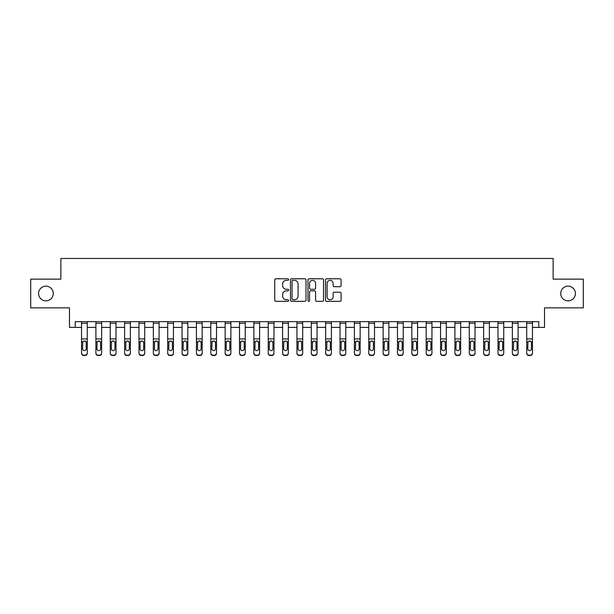 <?xml version="1.0" encoding="UTF-8"?>
<svg xmlns="http://www.w3.org/2000/svg" width="614" height="614" viewBox="0 0 614 614"><rect width="100%" height="100%" fill="white"/><g stroke="black" fill="none" stroke-linecap="round" stroke-linejoin="round"><path stroke-width="0.92" d="M288.618 279.57A0.791 0.791 0 0 0 287.828 278.779L275.847 278.779A1.128 1.128 0 0 0 274.719 279.907L274.719 300.2A1.128 1.128 0 0 0 275.847 301.328L287.828 301.328A0.791 0.791 0 0 0 288.618 300.545A0.791 0.791 0 0 0 287.828 299.755L286.277 299.755A3.607 3.607 0 0 1 282.67 296.148L282.67 294.451A3.607 3.607 0 0 1 286.277 290.844L287.828 290.844A0.791 0.791 0 0 0 288.618 290.054A0.791 0.791 0 0 0 287.828 289.263L286.277 289.263A3.607 3.607 0 0 1 282.67 285.656L282.67 283.967A3.607 3.607 0 0 1 286.277 280.36L287.828 280.36A0.791 0.791 0 0 0 288.618 279.57M560.728 293.5A7.353 7.353 0 0 0 568.08 300.852A7.353 7.353 0 0 0 575.433 293.5A7.353 7.353 0 0 0 568.08 286.147A7.353 7.353 0 0 0 560.728 293.5M38.567 293.5A7.353 7.353 0 0 0 45.92 300.852A7.353 7.353 0 0 0 53.272 293.5A7.353 7.353 0 0 0 45.92 286.147A7.353 7.353 0 0 0 38.567 293.5M339.956 286.73A1.128 1.128 0 0 0 341.085 285.602L341.085 279.907A1.128 1.128 0 0 0 339.956 278.779L326.648 278.779A1.128 1.128 0 0 0 325.52 279.907L325.52 300.2A1.128 1.128 0 0 0 326.648 301.328L339.956 301.328A1.128 1.128 0 0 0 341.085 300.2L341.085 293.323A1.128 1.128 0 0 0 339.956 292.195L334.262 292.195A1.128 1.128 0 0 0 333.133 293.323L333.133 296.739A3.016 3.016 0 0 1 330.117 299.755A3.016 3.016 0 0 1 327.101 296.739L327.101 283.376A3.016 3.016 0 0 1 330.117 280.36A3.016 3.016 0 0 1 333.133 283.376L333.133 285.602A1.128 1.128 0 0 0 334.262 286.73L339.956 286.73M75.215 327.392L75.215 321.652L538.785 321.652L538.785 327.392L544.526 327.392L544.526 307.86L583.3 307.86L583.3 279.14L553.145 279.14L553.145 258.463L60.855 258.463L60.855 279.14L30.7 279.14L30.7 307.86L69.474 307.86L69.474 327.392L81.539 327.392M306.01 279.907A1.128 1.128 0 0 0 304.889 278.779L291.581 278.779A1.128 1.128 0 0 0 290.453 279.907L290.453 300.2A1.128 1.128 0 0 0 291.581 301.328L304.889 301.328A1.128 1.128 0 0 0 306.01 300.2L306.01 279.907M309.111 278.779L322.419 278.779A1.128 1.128 0 0 1 323.547 279.907L323.547 300.2A1.128 1.128 0 0 1 322.419 301.328L316.724 301.328A1.128 1.128 0 0 1 315.596 300.2L315.596 291.972A1.128 1.128 0 0 0 314.468 290.844L310.692 290.844A1.128 1.128 0 0 0 309.563 291.972L309.563 300.545A0.791 0.791 0 0 1 308.773 301.328A0.791 0.791 0 0 1 307.99 300.545L307.99 279.907A1.128 1.128 0 0 1 309.111 278.779M87.28 327.392L95.899 327.392M101.64 327.392L110.259 327.392M116 327.392L124.619 327.392M130.36 327.392L138.979 327.392M144.727 327.392L153.339 327.392M159.087 327.392L167.699 327.392M173.447 327.392L182.059 327.392M187.807 327.392L196.426 327.392M202.167 327.392L210.786 327.392M216.527 327.392L225.146 327.392M230.887 327.392L239.506 327.392M245.247 327.392L253.866 327.392M259.607 327.392L268.226 327.392M273.967 327.392L282.586 327.392M288.334 327.392L296.946 327.392M302.694 327.392L311.306 327.392M317.054 327.392L325.666 327.392M331.414 327.392L340.033 327.392M345.774 327.392L354.393 327.392M360.134 327.392L368.753 327.392M374.494 327.392L383.113 327.392M388.854 327.392L397.473 327.392M403.214 327.392L411.833 327.392M417.574 327.392L426.193 327.392M431.941 327.392L440.553 327.392M446.301 327.392L454.913 327.392M460.661 327.392L469.273 327.392M475.021 327.392L483.64 327.392M489.381 327.392L498 327.392M503.741 327.392L512.36 327.392M518.101 327.392L526.72 327.392M532.461 327.392L538.785 327.392M292.817 280.36A0.791 0.791 0 0 0 292.034 281.143L292.034 298.964A0.791 0.791 0 0 0 292.817 299.755L294.451 299.755A3.607 3.607 0 0 0 298.066 296.148L298.066 283.967A3.607 3.607 0 0 0 294.451 280.36L292.817 280.36M315.596 283.43A3.016 3.016 0 0 0 312.58 280.414A3.016 3.016 0 0 0 309.563 283.43L309.563 288.135A1.128 1.128 0 0 0 310.692 289.263L314.468 289.263A1.128 1.128 0 0 0 315.596 288.135L315.596 283.43M81.539 342.259L81.539 352.897A2.295 2.279 0 0 0 83.834 355.176L84.985 355.176A2.295 2.279 0 0 0 87.28 352.897L87.28 353.257A2.295 2.279 180 0 1 84.985 355.537L84.985 355.176M86.244 348.798L86.244 342.742L86.244 348.798A1.842 1.827 180 0 1 84.41 350.617A1.842 1.827 180 0 0 86.244 348.798M82.568 349.159L82.568 348.798A1.842 1.827 180 0 0 84.41 350.617M83.45 341.169L82.568 342.604M85.369 341.169L84.41 340.9L86.044 341.898L86.244 342.742M87.28 321.652L87.28 352.897M81.539 321.652L81.539 352.897M83.834 355.176L84.985 355.537M83.834 355.537A2.295 2.279 180 0 1 81.539 353.257M81.539 341.898L82.775 341.898L82.568 348.798M82.775 341.898L84.41 340.9M95.899 342.259L95.899 352.897A2.295 2.279 0 0 0 98.194 355.176L99.345 355.176A2.295 2.279 0 0 0 101.64 352.897L101.64 353.257A2.295 2.279 180 0 1 99.345 355.537L99.345 355.176M100.612 348.798L100.612 342.742L100.612 348.798A1.842 1.827 180 0 1 98.77 350.617A1.842 1.827 180 0 0 100.612 348.798M96.935 349.159L96.935 348.798A1.842 1.827 180 0 0 98.77 350.617M97.81 341.169L96.935 342.604M99.729 341.169L98.77 340.9L100.404 341.898L100.612 342.742M110.259 342.259L110.259 352.897A2.295 2.279 0 0 0 112.554 355.176L113.705 355.176A2.295 2.279 0 0 0 116 352.897L116 353.257A2.295 2.279 180 0 1 113.705 355.537L113.705 355.176M114.972 348.798L114.972 342.742L114.972 348.798A1.842 1.827 180 0 1 113.129 350.617A1.842 1.827 180 0 0 114.972 348.798M111.295 349.159L111.295 348.798A1.842 1.827 180 0 0 113.129 350.617M112.17 341.169L111.295 342.604M114.089 341.169L113.129 340.9L114.764 341.898L114.972 342.742M124.619 342.259L124.619 352.897A2.295 2.279 0 0 0 126.914 355.176L128.065 355.176A2.295 2.279 0 0 0 130.36 352.897L130.36 353.257A2.295 2.279 180 0 1 128.065 355.537L128.065 355.176M129.331 348.798L129.331 342.742L129.331 348.798A1.842 1.827 180 0 1 127.489 350.617A1.842 1.827 180 0 0 129.331 348.798M125.655 349.159L125.655 348.798A1.842 1.827 180 0 0 127.489 350.617M126.53 341.169L125.655 342.604M128.449 341.169L127.489 340.9L129.124 341.898L129.331 342.742M101.64 321.652L101.64 352.897M95.899 321.652L95.899 352.897M98.194 355.176L99.345 355.537M98.194 355.537A2.295 2.279 180 0 1 95.899 353.257M95.899 341.898L97.135 341.898L96.935 348.798M97.135 341.898L98.77 340.9M116 321.652L116 352.897M110.259 321.652L110.259 352.897M112.554 355.176L113.705 355.537M112.554 355.537A2.295 2.279 180 0 1 110.259 353.257M110.259 341.898L111.495 341.898L111.295 348.798M111.495 341.898L113.129 340.9M130.36 321.652L130.36 352.897M124.619 321.652L124.619 352.897M126.914 355.176L128.065 355.537M126.914 355.537A2.295 2.279 180 0 1 124.619 353.257M124.619 341.898L125.855 341.898L125.655 348.798M125.855 341.898L127.489 340.9M138.979 342.259L138.979 352.897A2.295 2.279 0 0 0 141.274 355.176L142.425 355.176A2.295 2.279 0 0 0 144.727 352.897L144.727 353.257A2.295 2.279 180 0 1 142.425 355.537L142.425 355.176M143.691 348.798L143.691 342.742L143.691 348.798A1.842 1.827 180 0 1 141.849 350.617A1.842 1.827 180 0 0 143.691 348.798M140.015 349.159L140.015 348.798A1.842 1.827 180 0 0 141.849 350.617M140.89 341.169L140.015 342.604M142.809 341.169L141.849 340.9L143.484 341.898L143.691 342.742M144.727 321.652L144.727 352.897M138.979 321.652L138.979 352.897M141.274 355.176L142.425 355.537M141.274 355.537A2.295 2.279 180 0 1 138.979 353.257M138.979 341.898L140.215 341.898L140.015 348.798M140.215 341.898L141.849 340.9M153.339 342.259L153.339 352.897A2.295 2.279 0 0 0 155.641 355.176L156.785 355.176A2.295 2.279 0 0 0 159.087 352.897L159.087 353.257A2.295 2.279 180 0 1 156.785 355.537L156.785 355.176M158.051 348.798L158.051 342.742L158.051 348.798A1.842 1.827 180 0 1 156.209 350.617A1.842 1.827 180 0 0 158.051 348.798M154.375 349.159L154.375 348.798A1.842 1.827 180 0 0 156.209 350.617M155.25 341.169L154.375 342.604M157.169 341.169L156.209 340.9L157.844 341.898L158.051 342.742M167.699 342.259L167.699 352.897A2.295 2.279 0 0 0 170.001 355.176L171.145 355.176A2.295 2.279 0 0 0 173.447 352.897L173.447 353.257A2.295 2.279 180 0 1 171.145 355.537L171.145 355.176M172.411 348.798L172.411 342.742L172.411 348.798A1.842 1.827 180 0 1 170.577 350.617A1.842 1.827 180 0 0 172.411 348.798M168.735 349.159L168.735 348.798A1.842 1.827 180 0 0 170.577 350.617M169.617 341.169L168.735 342.604M171.536 341.169L170.577 340.9L172.212 341.898L172.411 342.742M182.059 342.259L182.059 352.897A2.295 2.279 0 0 0 184.361 355.176L185.505 355.176A2.295 2.279 0 0 0 187.807 352.897L187.807 353.257A2.295 2.279 180 0 1 185.505 355.537L185.505 355.176M186.771 348.798L186.771 342.742L186.771 348.798A1.842 1.827 180 0 1 184.937 350.617A1.842 1.827 180 0 0 186.771 348.798M183.095 349.159L183.095 348.798A1.842 1.827 180 0 0 184.937 350.617M183.977 341.169L183.095 342.604M185.896 341.169L184.937 340.9L186.572 341.898L186.771 342.742M196.426 342.259L196.426 352.897A2.295 2.279 0 0 0 198.721 355.176L199.872 355.176A2.295 2.279 0 0 0 202.167 352.897L202.167 353.257A2.295 2.279 180 0 1 199.872 355.537L199.872 355.176M201.131 348.798L201.131 342.742L201.131 348.798A1.842 1.827 180 0 1 199.297 350.617A1.842 1.827 180 0 0 201.131 348.798M197.455 349.159L197.455 348.798A1.842 1.827 180 0 0 199.297 350.617M198.337 341.169L197.455 342.604M200.256 341.169L199.297 340.9L200.931 341.898L201.131 342.742M210.786 342.259L210.786 352.897A2.295 2.279 0 0 0 213.081 355.176L214.232 355.176A2.295 2.279 0 0 0 216.527 352.897L216.527 353.257A2.295 2.279 180 0 1 214.232 355.537L214.232 355.176M215.491 348.798L215.491 342.742L215.491 348.798A1.842 1.827 180 0 1 213.657 350.617A1.842 1.827 180 0 0 215.491 348.798M211.815 349.159L211.815 348.798A1.842 1.827 180 0 0 213.657 350.617M212.697 341.169L211.815 342.604M214.616 341.169L213.657 340.9L215.291 341.898L215.491 342.742M159.087 321.652L159.087 352.897M153.339 321.652L153.339 352.897M155.641 355.176L156.785 355.537M155.641 355.537A2.295 2.279 180 0 1 153.339 353.257M153.339 341.898L154.575 341.898L154.375 348.798M154.575 341.898L156.209 340.9M173.447 321.652L173.447 352.897M167.699 321.652L167.699 352.897M170.001 355.176L171.145 355.537M170.001 355.537A2.295 2.279 180 0 1 167.699 353.257M167.699 341.898L168.942 341.898L168.735 348.798M168.942 341.898L170.577 340.9M187.807 321.652L187.807 352.897M182.059 321.652L182.059 352.897M184.361 355.176L185.505 355.537M184.361 355.537A2.295 2.279 180 0 1 182.059 353.257M182.059 341.898L183.302 341.898L183.095 348.798M183.302 341.898L184.937 340.9M202.167 321.652L202.167 352.897M196.426 321.652L196.426 352.897M198.721 355.176L199.872 355.537M198.721 355.537A2.295 2.279 180 0 1 196.426 353.257M196.426 341.898L197.662 341.898L197.455 348.798M197.662 341.898L199.297 340.9M216.527 321.652L216.527 352.897M210.786 321.652L210.786 352.897M213.081 355.176L214.232 355.537M213.081 355.537A2.295 2.279 180 0 1 210.786 353.257M210.786 341.898L212.022 341.898L211.815 348.798M212.022 341.898L213.657 340.9M225.146 342.259L225.146 352.897A2.295 2.279 0 0 0 227.441 355.176L228.592 355.176A2.295 2.279 0 0 0 230.887 352.897L230.887 353.257A2.295 2.279 180 0 1 228.592 355.537L228.592 355.176M229.851 348.798L229.851 342.742L229.851 348.798A1.842 1.827 180 0 1 228.017 350.617A1.842 1.827 180 0 0 229.851 348.798M226.175 349.159L226.175 348.798A1.842 1.827 180 0 0 228.017 350.617M227.057 341.169L226.175 342.604M228.976 341.169L228.017 340.9L229.651 341.898L229.851 342.742M230.887 321.652L230.887 352.897M225.146 321.652L225.146 352.897M227.441 355.176L228.592 355.537M227.441 355.537A2.295 2.279 180 0 1 225.146 353.257M225.146 341.898L226.382 341.898L226.175 348.798M226.382 341.898L228.017 340.9M239.506 342.259L239.506 352.897A2.295 2.279 0 0 0 241.801 355.176L242.952 355.176A2.295 2.279 0 0 0 245.247 352.897L245.247 353.257A2.295 2.279 180 0 1 242.952 355.537L242.952 355.176M244.218 348.798L244.218 342.742L244.218 348.798A1.842 1.827 180 0 1 242.376 350.617A1.842 1.827 180 0 0 244.218 348.798M240.542 349.159L240.542 348.798A1.842 1.827 180 0 0 242.376 350.617M241.417 341.169L240.542 342.604M243.336 341.169L242.376 340.9L244.011 341.898L244.218 342.742M245.247 321.652L245.247 352.897M239.506 321.652L239.506 352.897M241.801 355.176L242.952 355.537M241.801 355.537A2.295 2.279 180 0 1 239.506 353.257M239.506 341.898L240.742 341.898L240.542 348.798M240.742 341.898L242.376 340.9M253.866 342.259L253.866 352.897A2.295 2.279 0 0 0 256.161 355.176L257.312 355.176A2.295 2.279 0 0 0 259.607 352.897L259.607 353.257A2.295 2.279 180 0 1 257.312 355.537L257.312 355.176M258.578 348.798L258.578 342.742L258.578 348.798A1.842 1.827 180 0 1 256.736 350.617A1.842 1.827 180 0 0 258.578 348.798M254.902 349.159L254.902 348.798A1.842 1.827 180 0 0 256.736 350.617M255.777 341.169L254.902 342.604M257.696 341.169L256.736 340.9L258.371 341.898L258.578 342.742M259.607 321.652L259.607 352.897M253.866 321.652L253.866 352.897M256.161 355.176L257.312 355.537M256.161 355.537A2.295 2.279 180 0 1 253.866 353.257M253.866 341.898L255.102 341.898L254.902 348.798M255.102 341.898L256.736 340.9M268.226 342.259L268.226 352.897A2.295 2.279 0 0 0 270.521 355.176L271.672 355.176A2.295 2.279 0 0 0 273.967 352.897L273.967 353.257A2.295 2.279 180 0 1 271.672 355.537L271.672 355.176M272.938 348.798L272.938 342.742L272.938 348.798A1.842 1.827 180 0 1 271.096 350.617A1.842 1.827 180 0 0 272.938 348.798M269.262 349.159L269.262 348.798A1.842 1.827 180 0 0 271.096 350.617M270.137 341.169L269.262 342.604M272.056 341.169L271.096 340.9L272.731 341.898L272.938 342.742M273.967 321.652L273.967 352.897M268.226 321.652L268.226 352.897M270.521 355.176L271.672 355.537M270.521 355.537A2.295 2.279 180 0 1 268.226 353.257M268.226 341.898L269.462 341.898L269.262 348.798M269.462 341.898L271.096 340.9M282.586 342.259L282.586 352.897A2.295 2.279 0 0 0 284.888 355.176L286.032 355.176A2.295 2.279 0 0 0 288.334 352.897L288.334 353.257A2.295 2.279 180 0 1 286.032 355.537L286.032 355.176M287.298 348.798L287.298 342.742L287.298 348.798A1.842 1.827 180 0 1 285.456 350.617A1.842 1.827 180 0 0 287.298 348.798M283.622 349.159L283.622 348.798A1.842 1.827 180 0 0 285.456 350.617M284.497 341.169L283.622 342.604M286.416 341.169L285.456 340.9L287.091 341.898L287.298 342.742M288.334 321.652L288.334 352.897M282.586 321.652L282.586 352.897M284.888 355.176L286.032 355.537M284.888 355.537A2.295 2.279 180 0 1 282.586 353.257M282.586 341.898L283.822 341.898L283.622 348.798M283.822 341.898L285.456 340.9M296.946 342.259L296.946 352.897A2.295 2.279 0 0 0 299.248 355.176L300.392 355.176A2.295 2.279 0 0 0 302.694 352.897L302.694 353.257A2.295 2.279 180 0 1 300.392 355.537L300.392 355.176M301.658 348.798L301.658 342.742L301.658 348.798A1.842 1.827 180 0 1 299.816 350.617A1.842 1.827 180 0 0 301.658 348.798M297.982 349.159L297.982 348.798A1.842 1.827 180 0 0 299.816 350.617M298.857 341.169L297.982 342.604M300.776 341.169L299.816 340.9L301.451 341.898L301.658 342.742M302.694 321.652L302.694 352.897M296.946 321.652L296.946 352.897M299.248 355.176L300.392 355.537M299.248 355.537A2.295 2.279 180 0 1 296.946 353.257M296.946 341.898L298.181 341.898L297.982 348.798M298.181 341.898L299.816 340.9M311.306 342.259L311.306 352.897A2.295 2.279 0 0 0 313.608 355.176L314.752 355.176A2.295 2.279 0 0 0 317.054 352.897L317.054 353.257A2.295 2.279 180 0 1 314.752 355.537L314.752 355.176M316.018 348.798L316.018 342.742L316.018 348.798A1.842 1.827 180 0 1 314.184 350.617A1.842 1.827 180 0 0 316.018 348.798M312.342 349.159L312.342 348.798A1.842 1.827 180 0 0 314.184 350.617M313.224 341.169L312.342 342.604M315.143 341.169L314.184 340.9L315.819 341.898L316.018 342.742M325.666 342.259L325.666 352.897A2.295 2.279 0 0 0 327.968 355.176L329.112 355.176A2.295 2.279 0 0 0 331.414 352.897L331.414 353.257A2.295 2.279 180 0 1 329.112 355.537L329.112 355.176M330.378 348.798L330.378 342.742L330.378 348.798A1.842 1.827 180 0 1 328.544 350.617A1.842 1.827 180 0 0 330.378 348.798M326.702 349.159L326.702 348.798A1.842 1.827 180 0 0 328.544 350.617M327.584 341.169L326.702 342.604M329.503 341.169L328.544 340.9L330.178 341.898L330.378 342.742M340.033 342.259L340.033 352.897A2.295 2.279 0 0 0 342.328 355.176L343.479 355.176A2.295 2.279 0 0 0 345.774 352.897L345.774 353.257A2.295 2.279 180 0 1 343.479 355.537L343.479 355.176M344.738 348.798L344.738 342.742L344.738 348.798A1.842 1.827 180 0 1 342.904 350.617A1.842 1.827 180 0 0 344.738 348.798M341.062 349.159L341.062 348.798A1.842 1.827 180 0 0 342.904 350.617M341.944 341.169L341.062 342.604M343.863 341.169L342.904 340.9L344.538 341.898L344.738 342.742M354.393 342.259L354.393 352.897A2.295 2.279 0 0 0 356.688 355.176L357.839 355.176A2.295 2.279 0 0 0 360.134 352.897L360.134 353.257A2.295 2.279 180 0 1 357.839 355.537L357.839 355.176M359.098 348.798L359.098 342.742L359.098 348.798A1.842 1.827 180 0 1 357.264 350.617A1.842 1.827 180 0 0 359.098 348.798M355.422 349.159L355.422 348.798A1.842 1.827 180 0 0 357.264 350.617M356.304 341.169L355.422 342.604M358.223 341.169L357.264 340.9L358.898 341.898L359.098 342.742M368.753 342.259L368.753 352.897A2.295 2.279 0 0 0 371.048 355.176L372.199 355.176A2.295 2.279 0 0 0 374.494 352.897L374.494 353.257A2.295 2.279 180 0 1 372.199 355.537L372.199 355.176M373.458 348.798L373.458 342.742L373.458 348.798A1.842 1.827 180 0 1 371.623 350.617A1.842 1.827 180 0 0 373.458 348.798M369.781 349.159L369.781 348.798A1.842 1.827 180 0 0 371.623 350.617M370.664 341.169L369.781 342.604M372.583 341.169L371.623 340.9L373.258 341.898L373.458 342.742M383.113 342.259L383.113 352.897A2.295 2.279 0 0 0 385.408 355.176L386.559 355.176A2.295 2.279 0 0 0 388.854 352.897L388.854 353.257A2.295 2.279 180 0 1 386.559 355.537L386.559 355.176M387.825 348.798L387.825 342.742L387.825 348.798A1.842 1.827 180 0 1 385.983 350.617A1.842 1.827 180 0 0 387.825 348.798M384.149 349.159L384.149 348.798A1.842 1.827 180 0 0 385.983 350.617M385.024 341.169L384.149 342.604M386.943 341.169L385.983 340.9L387.618 341.898L387.825 342.742M397.473 342.259L397.473 352.897A2.295 2.279 0 0 0 399.768 355.176L400.919 355.176A2.295 2.279 0 0 0 403.214 352.897L403.214 353.257A2.295 2.279 180 0 1 400.919 355.537L400.919 355.176M402.185 348.798L402.185 342.742L402.185 348.798A1.842 1.827 180 0 1 400.343 350.617A1.842 1.827 180 0 0 402.185 348.798M398.509 349.159L398.509 348.798A1.842 1.827 180 0 0 400.343 350.617M399.384 341.169L398.509 342.604M401.303 341.169L400.343 340.9L401.978 341.898L402.185 342.742M411.833 342.259L411.833 352.897A2.295 2.279 0 0 0 414.128 355.176L415.279 355.176A2.295 2.279 0 0 0 417.574 352.897L417.574 353.257A2.295 2.279 180 0 1 415.279 355.537L415.279 355.176M416.545 348.798L416.545 342.742L416.545 348.798A1.842 1.827 180 0 1 414.703 350.617A1.842 1.827 180 0 0 416.545 348.798M412.869 349.159L412.869 348.798A1.842 1.827 180 0 0 414.703 350.617M413.744 341.169L412.869 342.604M415.663 341.169L414.703 340.9L416.338 341.898L416.545 342.742M426.193 342.259L426.193 352.897A2.295 2.279 0 0 0 428.495 355.176L429.639 355.176A2.295 2.279 0 0 0 431.941 352.897L431.941 353.257A2.295 2.279 180 0 1 429.639 355.537L429.639 355.176M430.905 348.798L430.905 342.742L430.905 348.798A1.842 1.827 180 0 1 429.063 350.617A1.842 1.827 180 0 0 430.905 348.798M427.229 349.159L427.229 348.798A1.842 1.827 180 0 0 429.063 350.617M428.104 341.169L427.229 342.604M430.023 341.169L429.063 340.9L430.698 341.898L430.905 342.742M317.054 321.652L317.054 352.897M311.306 321.652L311.306 352.897M313.608 355.176L314.752 355.537M313.608 355.537A2.295 2.279 180 0 1 311.306 353.257M311.306 341.898L312.549 341.898L312.342 348.798M312.549 341.898L314.184 340.9M331.414 321.652L331.414 352.897M325.666 321.652L325.666 352.897M327.968 355.176L329.112 355.537M327.968 355.537A2.295 2.279 180 0 1 325.666 353.257M325.666 341.898L326.909 341.898L326.702 348.798M326.909 341.898L328.544 340.9M345.774 321.652L345.774 352.897M340.033 321.652L340.033 352.897M342.328 355.176L343.479 355.537M342.328 355.537A2.295 2.279 180 0 1 340.033 353.257M340.033 341.898L341.269 341.898L341.062 348.798M341.269 341.898L342.904 340.9M360.134 321.652L360.134 352.897M354.393 321.652L354.393 352.897M356.688 355.176L357.839 355.537M356.688 355.537A2.295 2.279 180 0 1 354.393 353.257M354.393 341.898L355.629 341.898L355.422 348.798M355.629 341.898L357.264 340.9M374.494 321.652L374.494 352.897M368.753 321.652L368.753 352.897M371.048 355.176L372.199 355.537M371.048 355.537A2.295 2.279 180 0 1 368.753 353.257M368.753 341.898L369.989 341.898L369.781 348.798M369.989 341.898L371.623 340.9M388.854 321.652L388.854 352.897M383.113 321.652L383.113 352.897M385.408 355.176L386.559 355.537M385.408 355.537A2.295 2.279 180 0 1 383.113 353.257M383.113 341.898L384.349 341.898L384.149 348.798M384.349 341.898L385.983 340.9M403.214 321.652L403.214 352.897M397.473 321.652L397.473 352.897M399.768 355.176L400.919 355.537M399.768 355.537A2.295 2.279 180 0 1 397.473 353.257M397.473 341.898L398.709 341.898L398.509 348.798M398.709 341.898L400.343 340.9M417.574 321.652L417.574 352.897M411.833 321.652L411.833 352.897M414.128 355.176L415.279 355.537M414.128 355.537A2.295 2.279 180 0 1 411.833 353.257M411.833 341.898L413.069 341.898L412.869 348.798M413.069 341.898L414.703 340.9M431.941 321.652L431.941 352.897M426.193 321.652L426.193 352.897M428.495 355.176L429.639 355.537M428.495 355.537A2.295 2.279 180 0 1 426.193 353.257M426.193 341.898L427.428 341.898L427.229 348.798M427.428 341.898L429.063 340.9M440.553 342.259L440.553 352.897A2.295 2.279 0 0 0 442.855 355.176L443.999 355.176A2.295 2.279 0 0 0 446.301 352.897L446.301 353.257A2.295 2.279 180 0 1 443.999 355.537L443.999 355.176M445.265 348.798L445.265 342.742L445.265 348.798A1.842 1.827 180 0 1 443.423 350.617A1.842 1.827 180 0 0 445.265 348.798M441.589 349.159L441.589 348.798A1.842 1.827 180 0 0 443.423 350.617M442.464 341.169L441.589 342.604M444.382 341.169L443.423 340.9L445.058 341.898L445.265 342.742M446.301 321.652L446.301 352.897M440.553 321.652L440.553 352.897M442.855 355.176L443.999 355.537M442.855 355.537A2.295 2.279 180 0 1 440.553 353.257M440.553 341.898L441.788 341.898L441.589 348.798M441.788 341.898L443.423 340.9M454.913 342.259L454.913 352.897A2.295 2.279 0 0 0 457.215 355.176L458.359 355.176A2.295 2.279 0 0 0 460.661 352.897L460.661 353.257A2.295 2.279 180 0 1 458.359 355.537L458.359 355.176M459.625 348.798L459.625 342.742L459.625 348.798A1.842 1.827 180 0 1 457.791 350.617A1.842 1.827 180 0 0 459.625 348.798M455.949 349.159L455.949 348.798A1.842 1.827 180 0 0 457.791 350.617M456.831 341.169L455.949 342.604M458.75 341.169L457.791 340.9L459.425 341.898L459.625 342.742M460.661 321.652L460.661 352.897M454.913 321.652L454.913 352.897M457.215 355.176L458.359 355.537M457.215 355.537A2.295 2.279 180 0 1 454.913 353.257M454.913 341.898L456.156 341.898L455.949 348.798M456.156 341.898L457.791 340.9M469.273 342.259L469.273 352.897A2.295 2.279 0 0 0 471.575 355.176L472.726 355.176A2.295 2.279 0 0 0 475.021 352.897L475.021 353.257A2.295 2.279 180 0 1 472.726 355.537L472.726 355.176M473.985 348.798L473.985 342.742L473.985 348.798A1.842 1.827 180 0 1 472.151 350.617A1.842 1.827 180 0 0 473.985 348.798M470.309 349.159L470.309 348.798A1.842 1.827 180 0 0 472.151 350.617M471.191 341.169L470.309 342.604M473.11 341.169L472.151 340.9L473.785 341.898L473.985 342.742M475.021 321.652L475.021 352.897M469.273 321.652L469.273 352.897M471.575 355.176L472.726 355.537M471.575 355.537A2.295 2.279 180 0 1 469.273 353.257M469.273 341.898L470.516 341.898L470.309 348.798M470.516 341.898L472.151 340.9M483.64 342.259L483.64 352.897A2.295 2.279 0 0 0 485.935 355.176L487.086 355.176A2.295 2.279 0 0 0 489.381 352.897L489.381 353.257A2.295 2.279 180 0 1 487.086 355.537L487.086 355.176M488.345 348.798L488.345 342.742L488.345 348.798A1.842 1.827 180 0 1 486.511 350.617A1.842 1.827 180 0 0 488.345 348.798M484.669 349.159L484.669 348.798A1.842 1.827 180 0 0 486.511 350.617M485.551 341.169L484.669 342.604M487.47 341.169L486.511 340.9L488.145 341.898L488.345 342.742M489.381 321.652L489.381 352.897M483.64 321.652L483.64 352.897M485.935 355.176L487.086 355.537M485.935 355.537A2.295 2.279 180 0 1 483.64 353.257M483.64 341.898L484.876 341.898L484.669 348.798M484.876 341.898L486.511 340.9M498 342.259L498 352.897A2.295 2.279 0 0 0 500.295 355.176L501.446 355.176A2.295 2.279 0 0 0 503.741 352.897L503.741 353.257A2.295 2.279 180 0 1 501.446 355.537L501.446 355.176M502.705 348.798L502.705 342.742L502.705 348.798A1.842 1.827 180 0 1 500.87 350.617A1.842 1.827 180 0 0 502.705 348.798M499.029 349.159L499.029 348.798A1.842 1.827 180 0 0 500.87 350.617M499.911 341.169L499.029 342.604M501.83 341.169L500.87 340.9L502.505 341.898L502.705 342.742M503.741 321.652L503.741 352.897M498 321.652L498 352.897M500.295 355.176L501.446 355.537M500.295 355.537A2.295 2.279 180 0 1 498 353.257M498 341.898L499.236 341.898L499.029 348.798M499.236 341.898L500.87 340.9M512.36 342.259L512.36 352.897A2.295 2.279 0 0 0 514.655 355.176L515.806 355.176A2.295 2.279 0 0 0 518.101 352.897L518.101 353.257A2.295 2.279 180 0 1 515.806 355.537L515.806 355.176M517.065 348.798L517.065 342.742L517.065 348.798A1.842 1.827 180 0 1 515.23 350.617A1.842 1.827 180 0 0 517.065 348.798M513.388 349.159L513.388 348.798A1.842 1.827 180 0 0 515.23 350.617M514.271 341.169L513.388 342.604M516.19 341.169L515.23 340.9L516.865 341.898L517.065 342.742M518.101 321.652L518.101 352.897M512.36 321.652L512.36 352.897M514.655 355.176L515.806 355.537M514.655 355.537A2.295 2.279 180 0 1 512.36 353.257M512.36 341.898L513.596 341.898L513.388 348.798M513.596 341.898L515.23 340.9M526.72 342.259L526.72 352.897A2.295 2.279 0 0 0 529.015 355.176L530.166 355.176A2.295 2.279 0 0 0 532.461 352.897L532.461 353.257A2.295 2.279 180 0 1 530.166 355.537L530.166 355.176M531.432 348.798L531.432 342.742L531.432 348.798A1.842 1.827 180 0 1 529.59 350.617A1.842 1.827 180 0 0 531.432 348.798M527.756 349.159L527.756 348.798A1.842 1.827 180 0 0 529.59 350.617M528.631 341.169L527.756 342.604M530.55 341.169L529.59 340.9L531.225 341.898L531.432 342.742M532.461 321.652L532.461 352.897M526.72 321.652L526.72 352.897M529.015 355.176L530.166 355.537M529.015 355.537A2.295 2.279 180 0 1 526.72 353.257M526.72 341.898L527.956 341.898L527.756 348.798M527.956 341.898L529.59 340.9M86.044 341.898L87.28 341.898M81.539 338.928L87.28 338.928M81.539 323.225L87.28 323.225M100.404 341.898L101.64 341.898M95.899 338.928L101.64 338.928M95.899 323.225L101.64 323.225M114.764 341.898L116 341.898M110.259 338.928L116 338.928M110.259 323.225L116 323.225M129.124 341.898L130.36 341.898M124.619 338.928L130.36 338.928M124.619 323.225L130.36 323.225M143.484 341.898L144.727 341.898M138.979 338.928L144.727 338.928M138.979 323.225L144.727 323.225M157.844 341.898L159.087 341.898M153.339 338.928L159.087 338.928M153.339 323.225L159.087 323.225M172.212 341.898L173.447 341.898M167.699 338.928L173.447 338.928M167.699 323.225L173.447 323.225M186.572 341.898L187.807 341.898M182.059 338.928L187.807 338.928M182.059 323.225L187.807 323.225M200.931 341.898L202.167 341.898M196.426 338.928L202.167 338.928M196.426 323.225L202.167 323.225M215.291 341.898L216.527 341.898M210.786 338.928L216.527 338.928M210.786 323.225L216.527 323.225M229.651 341.898L230.887 341.898M225.146 338.928L230.887 338.928M225.146 323.225L230.887 323.225M244.011 341.898L245.247 341.898M239.506 338.928L245.247 338.928M239.506 323.225L245.247 323.225M258.371 341.898L259.607 341.898M253.866 338.928L259.607 338.928M253.866 323.225L259.607 323.225M272.731 341.898L273.967 341.898M268.226 338.928L273.967 338.928M268.226 323.225L273.967 323.225M287.091 341.898L288.334 341.898M282.586 338.928L288.334 338.928M282.586 323.225L288.334 323.225M301.451 341.898L302.694 341.898M296.946 338.928L302.694 338.928M296.946 323.225L302.694 323.225M315.819 341.898L317.054 341.898M311.306 338.928L317.054 338.928M311.306 323.225L317.054 323.225M330.178 341.898L331.414 341.898M325.666 338.928L331.414 338.928M325.666 323.225L331.414 323.225M344.538 341.898L345.774 341.898M340.033 338.928L345.774 338.928M340.033 323.225L345.774 323.225M358.898 341.898L360.134 341.898M354.393 338.928L360.134 338.928M354.393 323.225L360.134 323.225M373.258 341.898L374.494 341.898M368.753 338.928L374.494 338.928M368.753 323.225L374.494 323.225M387.618 341.898L388.854 341.898M383.113 338.928L388.854 338.928M383.113 323.225L388.854 323.225M401.978 341.898L403.214 341.898M397.473 338.928L403.214 338.928M397.473 323.225L403.214 323.225M416.338 341.898L417.574 341.898M411.833 338.928L417.574 338.928M411.833 323.225L417.574 323.225M430.698 341.898L431.941 341.898M426.193 338.928L431.941 338.928M426.193 323.225L431.941 323.225M445.058 341.898L446.301 341.898M440.553 338.928L446.301 338.928M440.553 323.225L446.301 323.225M459.425 341.898L460.661 341.898M454.913 338.928L460.661 338.928M454.913 323.225L460.661 323.225M473.785 341.898L475.021 341.898M469.273 338.928L475.021 338.928M469.273 323.225L475.021 323.225M488.145 341.898L489.381 341.898M483.64 338.928L489.381 338.928M483.64 323.225L489.381 323.225M502.505 341.898L503.741 341.898M498 338.928L503.741 338.928M498 323.225L503.741 323.225M516.865 341.898L518.101 341.898M512.36 338.928L518.101 338.928M512.36 323.225L518.101 323.225M531.225 341.898L532.461 341.898M526.72 338.928L532.461 338.928M526.72 323.225L532.461 323.225"/></g></svg>
